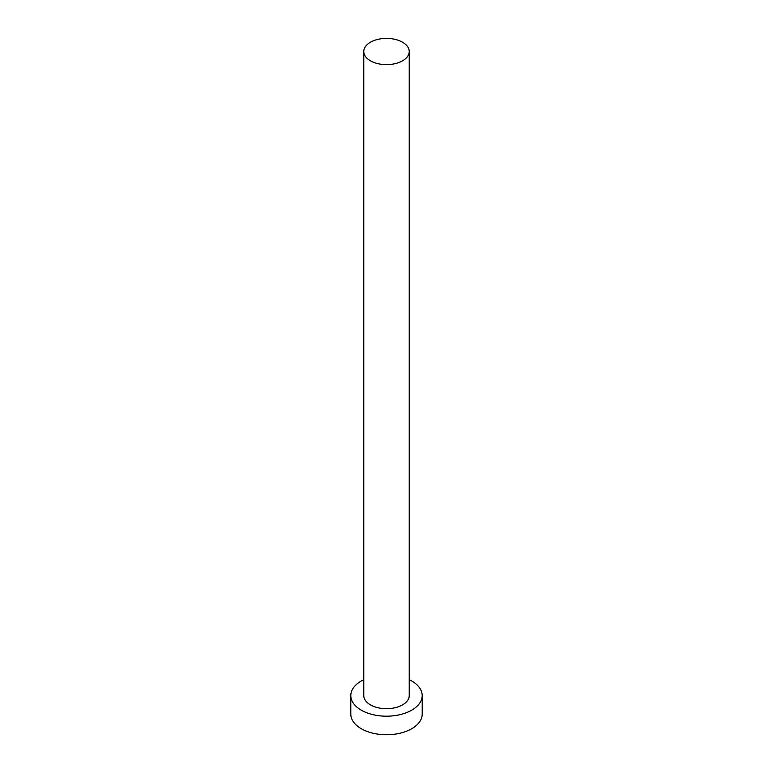 <?xml version="1.0" encoding="UTF-8"?>
<svg xmlns="http://www.w3.org/2000/svg" width="773" height="773" viewBox="0 0 773 773"><rect width="100%" height="100%" fill="white"/><g stroke="black" fill="none" stroke-linecap="round" stroke-linejoin="round"><path stroke-width="1.16" d="M370.431 60.796A22.726 13.122 0 0 0 395.196 63.637A22.726 13.122 0 0 0 409.226 51.52A22.726 13.122 0 0 0 402.569 42.244A22.726 13.122 0 0 0 377.804 39.394A22.726 13.122 0 0 0 363.774 51.52A22.726 13.122 0 0 0 370.431 60.796M363.774 51.52L363.774 695.574A22.726 13.122 0 0 0 370.431 704.85A22.726 13.122 0 0 0 395.196 707.701A22.726 13.122 0 0 0 409.226 695.574L409.226 51.52M363.774 679.68A35.703 20.62 0 0 0 350.797 695.574A35.703 20.62 0 0 0 361.252 710.155A35.703 20.62 0 0 0 400.163 714.619A35.703 20.62 0 0 0 422.203 695.574A35.703 20.62 0 0 0 411.748 681.003A35.703 20.62 0 0 0 409.226 679.68M350.797 695.574L350.797 714.126A35.703 20.62 0 0 0 361.252 728.707A35.703 20.62 0 0 0 400.163 733.181A35.703 20.62 0 0 0 422.203 714.126L422.203 695.574"/></g></svg>
